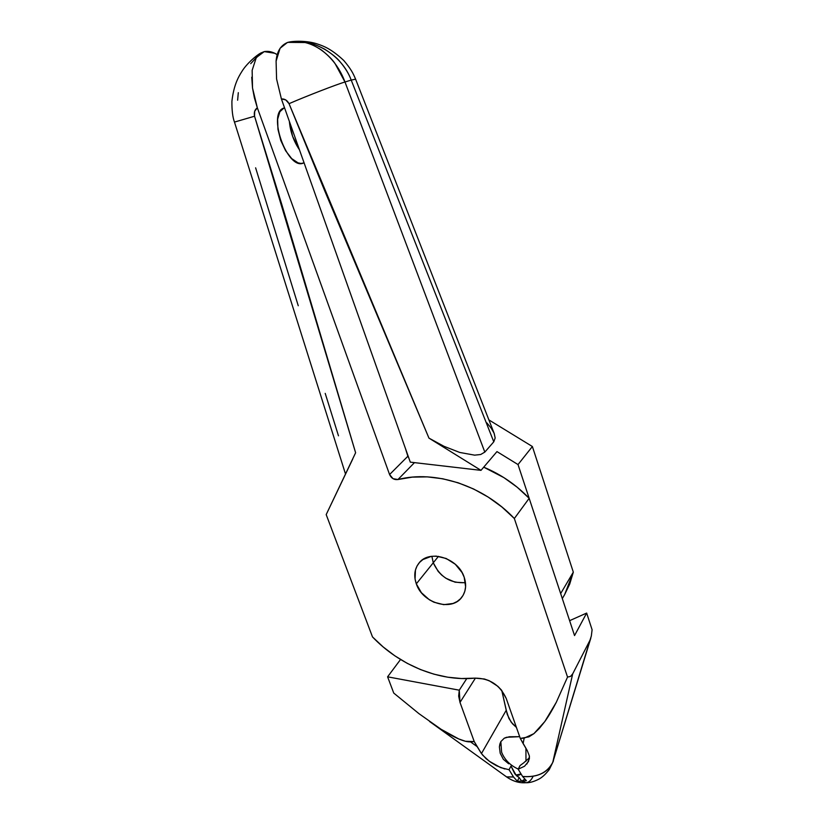 <?xml version="1.0" encoding="UTF-8"?>
<svg xmlns="http://www.w3.org/2000/svg" width="824" height="824" viewBox="0 0 824 824"><rect width="100%" height="100%" fill="white"/><g stroke="black" fill="none" stroke-linecap="round" stroke-linejoin="round"><path stroke-width="1.24" d="M464.19 577.243C466.642 584.731 465.941 591.271 462.079 596.875C452.16 612.005 422.496 603.312 416.316 583.845L433.269 562.792C439.882 576.996 450.615 583.598 465.467 582.62C450.615 583.598 439.882 576.996 433.269 562.792L416.316 583.845L421.404 592.703L429.294 599.728L433.929 602.21L443.755 604.661L453.076 603.467L457.104 601.53L460.482 598.78L463.098 595.319L464.829 591.261L465.601 586.781L464.19 577.243L462.048 572.546L455.301 564.265L446.206 558.487L436.195 556.128L431.343 556.355L422.867 559.568L419.571 562.411L417.068 565.934L415.451 570.002L415.069 579.128L416.316 583.845C413.597 575.832 414.493 568.91 419.004 563.06C429.242 549.062 458.237 557.93 464.19 577.243M255.677 58.576L260.765 53.045L264.236 51.613C268.511 50.82 272.868 51.861 277.307 54.724L274.639 53.241L264.236 51.613L256.295 57.567L252.144 70.37L252.525 88.044L254.389 97.84L257.335 107.8L389.577 474.542L393.007 478.662L397.951 479.527L414.472 462.635L397.951 479.527C434.815 469.865 483.214 485.429 514.341 518.512L529.173 498.304L574.544 635.572L586.657 613.066L569.611 620.668L586.657 613.066L592.096 629.752L586.657 613.066L574.544 635.572L529.173 498.304L514.341 518.512L567.54 677.071L570.496 676.422L572.68 673.888L552.77 762.375L589.984 640.238L572.68 673.888L589.984 640.238L591.333 636.015L552.811 762.241L590.808 638.147M526.876 764.023L529.358 758.811L529.41 756.082L527.308 750.664L529.41 756.082L528.514 761.489L524.528 766.248L518.162 769.204L522.581 776.455C537.217 777.578 547.291 772.861 552.791 762.293L572.68 673.888L570.496 676.422L567.54 677.071L556.282 702.326C552.265 710.113 548.444 716.509 544.829 721.525L533.911 733.648L524.177 738.16L523.116 743.567L520.294 738.428L524.177 738.16L523.116 743.567L527.308 750.664L520.294 738.428L506.224 698.453C499.952 684.94 489.518 678.173 474.912 678.142L461.409 678.533L447.679 677.194L433.929 674.166L420.394 669.531L407.283 663.371L394.799 655.791L383.15 646.933L372.5 636.931L326.191 514.598L355.618 452.757L282.076 205.413L254.554 116.225L254.678 111.281L257.335 107.8L389.577 474.542L407.859 456.259L405.387 448.328L408.879 458.165L407.859 456.259L389.577 474.542C391.369 478.342 394.16 480.001 397.951 479.527L412.247 477.137L427.285 476.869L442.756 478.775L458.309 482.833L473.584 488.982L488.241 497.109L501.94 507.028L514.341 518.512L567.54 677.071L556.282 702.326L544.829 721.525L539.267 728.509L533.911 733.648L528.864 736.872L520.294 738.428L506.224 698.453L501.404 690.018L497.861 686.32L489.188 680.706L484.409 679.007L474.912 678.142C439.305 681.675 399.352 665.164 372.5 636.931L326.191 514.598L352.806 458.896M303.757 162.956L301.069 163.451L298.092 162.884L291.717 158.62L285.619 150.751L280.768 140.44L277.956 129.337L277.637 119.222L279.861 111.704L283.981 108.026C266.749 112.703 287.298 170.393 303.335 163.111L304.087 162.864M524.528 766.248L518.162 769.204L522.632 776.527C537.227 777.629 547.28 772.912 552.77 762.375L552.791 762.293C547.291 772.861 537.217 777.578 522.581 776.455L526.402 780.73L521.726 781.224L525.99 782.697L521.726 781.224L524.713 779.205L521.726 781.224L525.599 782.697C529.224 782.965 533.581 781.811 538.69 779.236C542.068 777.506 545.601 774.261 549.289 769.523L552.77 762.375C550.751 766.897 547.352 770.491 542.553 773.149M529.173 498.304C516.02 484.677 500.858 474.305 483.709 467.177L503.876 477.611L517.153 487.19L529.173 498.304M338.479 435.814L325.212 393.378M298.257 305.745L255.615 167.828M431.869 556.282L433.269 562.792L431.869 556.282M529.42 757.75L523.642 762.921L529.42 757.75M520.078 765.537L523.642 762.921L520.078 765.537L518.162 769.204L520.078 765.537M592.096 629.752L591.333 636.015M553.44 760.737L553.264 761.294M552.78 762.355L553.347 761.046M522.632 776.527L526.402 780.73L521.726 781.224L519.192 777.588L516.349 775.641L510.983 766.062L509.047 769.709L500.632 767.618L489.26 761.221L482.421 754.897M250.712 63.675L256.192 57.711M237.631 100.219L238.301 92.669M355.618 452.767L254.554 116.225L234.469 122.076L254.554 116.225C253.792 112.486 254.719 109.685 257.335 107.8L252.525 88.044L251.742 77.219M345.503 474.006L234.469 122.065C232.677 117.276 231.822 110.354 231.905 101.331C233.707 85.572 238.085 77.394 241.947 71.379C246.51 63.85 256.099 55.589 260.415 53.251M299.462 149.824C293.694 141.285 290.326 131.809 289.368 121.385C290.326 131.809 293.694 141.285 299.462 149.824L292.592 136.321L289.368 121.385L292.592 136.321L299.462 149.824M464.623 582.743L455.106 582.197L445.836 578.211L441.736 575.111L438.183 571.413L433.269 562.792L438.461 556.344L433.269 562.792L438.183 571.413L441.736 575.111L445.836 578.211L455.106 582.197L464.623 582.743M501.6 752.178C504.535 759.666 510.077 765.3 518.224 769.08C510.077 765.3 504.535 759.666 501.6 752.178L500.838 741.6L501.6 752.178M499.849 744.072L500.838 741.6L504.247 738.211L509.304 736.759L519.676 736.677L506.585 737.274L504.247 738.211L500.838 741.6L499.396 746.935L499.849 744.072M500.199 753.26L499.396 746.935L500.199 753.26L503.351 759.326L500.199 753.26M508.676 763.796L503.351 759.326L508.676 763.796M515.247 774.395C517.287 775.631 519.202 775.497 520.995 773.994L516.318 774.941M459.998 702.409L474.243 741.59L465.395 741.26L458.711 738.932L441.098 729.291L418.932 713.636L393.748 693.077L387.599 676.823L459.277 690.182L458.669 696.136L459.998 702.409L459.277 690.182L466.765 678.585L459.277 690.182L387.599 676.823L400.536 659.499L387.599 676.823L393.748 693.077L418.932 713.636L441.098 729.291C447.988 733.659 453.859 736.872 458.711 738.932C463.737 741.064 467.672 742.043 470.504 741.847L474.243 741.59L481.453 753.569L506.224 710.288L501.785 690.491L507.254 714.418L511.107 722.061L516.411 727.396L512.435 723.73L508.882 718.384L506.224 710.288L481.453 753.569L477.137 746.626L470.504 741.847L477.137 746.626L474.243 741.59L459.998 702.409L475.438 678.101L459.998 702.409M486.86 422.877L491.135 428.078L494.091 433.218L495.173 437.997L493.782 441.818L484.821 452.098L480.711 454.498L474.634 455.157L459.73 452.448L443.992 446.309L428.954 438.121L481 470.36L410.29 462.14L281.406 98.962L276.576 78.97L276.091 61.141C276.864 51.418 280.768 45.166 287.813 42.374L305.117 42.529C309.031 43.054 314.459 45.536 321.412 49.965C328.055 55.187 332.628 59.781 335.141 63.747L344.988 81.998L484.821 452.098L493.782 441.818L351.209 80.082L344.988 81.998L351.209 80.082C349.046 74.181 345.472 68.248 340.487 62.274C337.603 58.453 332.329 54.085 324.656 49.162C316.653 45.011 310.483 42.724 306.147 42.292L287.813 42.374C310.998 37.039 335.038 55.126 344.988 81.998C337.284 84.182 306.054 96.264 289.039 103.67L325.078 191.704L428.954 438.121L481 470.36L496.965 451.603L518.018 464.561L532.376 446.515L488.993 419.972L532.376 446.515L518.018 464.561L560.66 593.579L573.319 572.134L532.376 446.515L573.319 572.134L560.66 593.579L518.018 464.561L496.965 451.603L481 470.36L410.29 462.14L281.406 98.962L276.576 78.97L276.091 61.141L280.067 48.276L287.422 42.467M429.582 721.505L506.544 776.878L513.486 776.939L506.595 776.908L513.537 777.011L517.328 781.193L521.726 781.224L525.939 782.697M562.308 598.574L564.646 594.578L573.319 572.134L569.714 584.082L564.625 594.609M281.406 98.962L285.743 99.91L289.039 103.67C287.185 100.26 284.641 98.684 281.406 98.962M525.918 748.429L525.98 761.232L525.918 748.429M526.093 782.697C528.73 782.46 530.986 780.503 532.881 776.836M504.824 768.977L496.594 765.774L490.96 762.427L486.15 758.729L481.453 753.569M506.678 776.97L513.537 777.011L509.047 769.709L510.983 766.062L514.732 773.705L519.192 777.588L517.328 781.193L513.537 777.011L509.047 769.709M521.726 781.224L517.328 781.193L519.192 777.588L521.726 781.224M428.954 438.121L289.039 103.67C306.054 96.264 337.284 84.182 344.988 81.998L484.821 452.098L480.711 454.498L474.634 455.157L459.73 452.448L443.992 446.309L428.954 438.121M288.019 42.333C293.179 40.86 307.404 40.51 317.394 43.991C323.111 45.938 330.877 48.431 343.804 60.513C351.076 69.134 353.053 73.151 355.597 79.176L494.225 433.548L495.173 437.997L493.782 441.818L351.209 80.082L355.597 79.176L351.209 80.082C341.445 53.56 311.132 37.07 287.813 42.374L288.369 42.261M284.548 107.81L283.981 108.026M526.011 782.697C519.367 783.253 512.909 781.327 506.626 776.939L506.544 776.878"/></g></svg>
